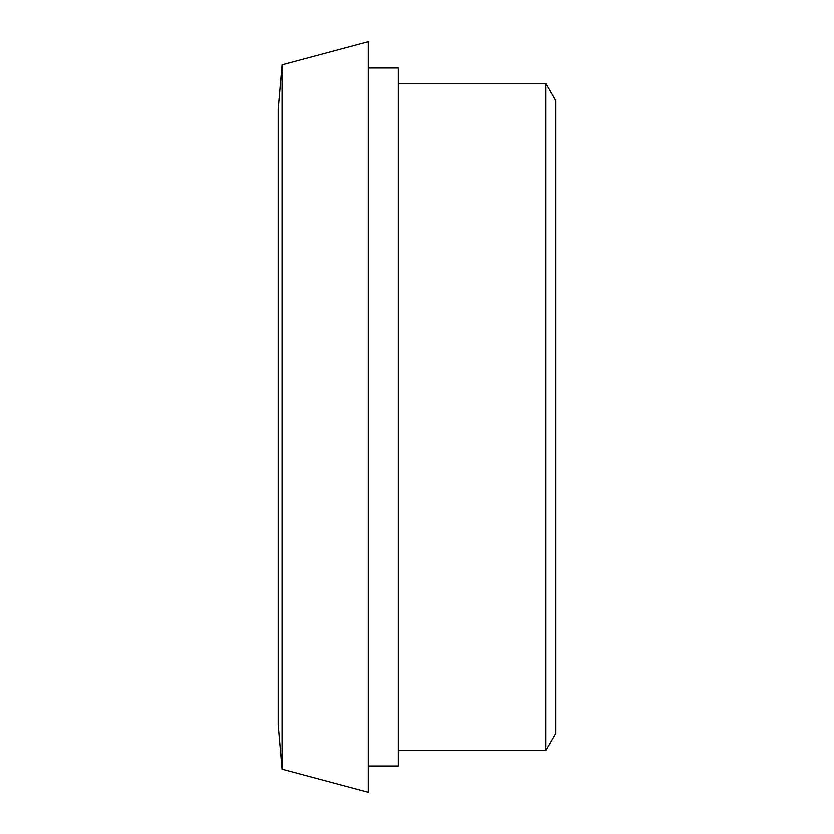 <?xml version="1.0" encoding="UTF-8"?>
<svg xmlns="http://www.w3.org/2000/svg" width="834" height="834" viewBox="0 0 834 834"><rect width="100%" height="100%" fill="white"/><g stroke="black" fill="none" stroke-linecap="round" stroke-linejoin="round"><path stroke-width="1.25" d="M368.211 766.029L398.235 766.029L398.235 67.971L368.211 67.971M545.895 83.358L555.861 100.622L555.861 733.378L545.895 750.642L545.895 83.358L398.235 83.358M282.028 64.791L278.139 109.254L278.139 724.746L282.028 769.209L368.211 792.3L368.211 41.7L282.028 64.791L282.028 769.209M398.235 750.642L545.895 750.642"/></g></svg>
